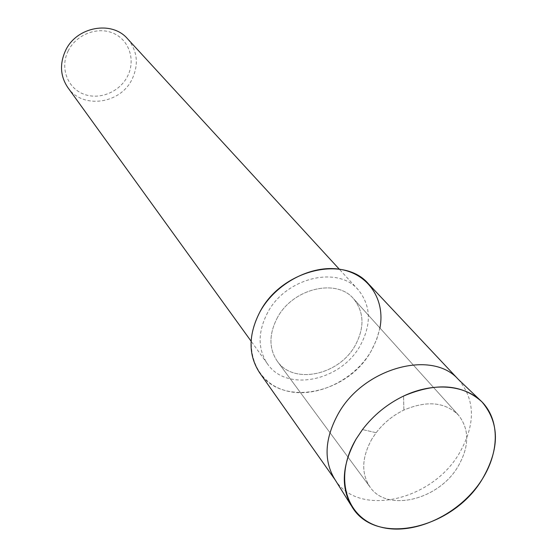 <?xml version="1.0" encoding="UTF-8"?>
<svg xmlns="http://www.w3.org/2000/svg" width="557" height="557" viewBox="0 0 557 557"><rect width="100%" height="100%" fill="white"/><g stroke="black" fill="none" stroke-linecap="round" stroke-linejoin="round"><path stroke-width="0.42" stroke-dasharray="2.79 2.09" d="M371.93 438.958C361.646 457.527 361.04 473.596 370.113 487.152C387.331 512.635 438.707 499.914 458.028 466.494C469.488 446.505 469.628 429.363 458.439 415.076C445.029 401.98 426.836 400.316 403.874 410.077C392.859 415.445 383.62 422.979 376.163 432.698L371.93 438.958C361.646 457.527 361.04 473.596 370.113 487.152C387.331 512.635 438.707 499.914 458.028 466.494C469.488 446.505 469.628 429.363 458.439 415.076C445.029 401.98 426.836 400.316 403.874 410.077C392.859 415.445 383.62 422.979 376.163 432.698L371.93 438.958M277.4 317.664C268.843 334.089 268.808 348.612 277.302 361.235C293.407 384.991 339.011 375.265 355.157 345.507C364.703 327.718 364.215 312.185 353.688 298.893C336.727 278.006 292.829 288.366 277.4 317.664C268.843 334.089 268.808 348.612 277.302 361.235C293.407 384.991 339.011 375.265 355.157 345.507C364.703 327.718 364.215 312.185 353.688 298.893C336.727 278.006 292.829 288.366 277.4 317.664M267.736 312.407C257.682 331.784 257.599 348.94 267.485 363.881C286.563 392.497 340.988 381.037 360.233 345.598C371.686 324.299 371.025 305.702 358.255 289.814C337.96 265.264 285.971 277.637 267.736 312.407M260.14 311.481C241.689 343.941 253.539 380.605 283.422 389.991C313.055 399.842 353.27 381.768 371.073 351.202L376.588 339.791L379.944 328.01M67.836 87.546C82.443 109.36 120.396 104.096 132.072 79.247C138.971 64.327 137.468 50.847 127.574 38.802M68.239 50.819C59.905 67.209 67.035 87.358 82.937 93.827C98.728 100.532 119.379 92.378 127.462 76.42C135.776 60.56 129.509 40.376 113.614 33.378C97.844 26.137 76.33 34.325 68.239 50.819M335.091 479.772L335.655 480.594C359.745 517.578 432.26 500.242 459.302 453.294C475.567 424.838 475.448 400.406 458.926 380.006L458.23 379.289M259.569 372.675C282.274 407.48 347.853 393.771 371.073 351.202C384.998 325.427 384.128 302.966 368.456 283.826M370.113 487.152L277.302 361.235L370.113 487.152M267.485 363.881L251.089 341.176M358.255 289.814L339.304 269.191M458.439 415.076L353.688 298.893L458.439 415.076M376.163 432.698L362.482 429.579L376.163 432.698M403.874 410.077L403.567 396.055L403.874 410.077M350.889 505.032L352.49 507.601M335.655 480.594L335.203 479.946M458.926 380.006L458.383 379.428M479.807 399.829L482 401.917"/><path stroke-width="0.84" d="M356.229 438.867C333.455 476.771 345.855 517.773 379.916 526.852C413.677 536.482 460.514 514.222 482.397 478.943C498.947 452.514 499.817 421.726 483.344 403.338C466.912 384.964 434.126 381.496 403.567 396.055C387.226 403.985 373.524 415.16 362.482 429.579L356.229 438.867C341.692 465.172 340.452 488.078 352.49 507.601C376.831 546.828 453.537 528.419 482.397 478.943C499.88 448.726 499.747 423.055 482 401.917C462.401 384.1 436.256 382.144 403.567 396.055C387.226 403.985 373.524 415.16 362.482 429.579L356.229 438.867M339.304 269.191L127.574 38.802C111.908 20.226 76.532 26.632 65.566 50.52C59.502 63.86 60.26 76.205 67.836 87.546L251.089 341.176M379.944 328.01C385.409 299.708 368.504 273.731 339.854 269.275C311.3 264.603 275.889 283.193 260.14 311.481C248.234 334.492 248.039 354.893 259.569 372.675L335.203 479.946M479.807 399.829L458.23 379.289C431.947 349.274 363.47 367.975 338.21 413.823C324.501 438.93 323.457 460.918 335.091 479.772L350.889 505.032M458.383 379.428L368.456 283.826C344.01 254.855 281.919 269.86 260.14 311.481"/></g></svg>
